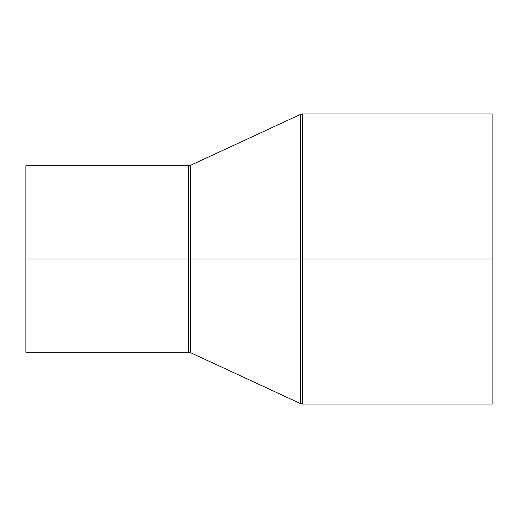 <?xml version="1.0" encoding="UTF-8"?>
<svg xmlns="http://www.w3.org/2000/svg" width="518" height="518" viewBox="0 0 518 518"><rect width="100%" height="100%" fill="white"/><g stroke="black" fill="none" stroke-linecap="round" stroke-linejoin="round"><path stroke-width="0.78" d="M25.9 259L25.9 352.24L25.9 259L188.675 259L25.9 259L25.9 165.76L25.9 259M188.675 352.24L188.675 165.76L188.675 352.24L188.675 259L190.417 259L190.417 165.378L190.417 259L188.675 259L188.675 165.76L190.417 165.378L190.417 352.622L188.675 352.24L25.9 352.24M492.1 113.96L302.389 113.96L302.389 259L492.1 259L492.1 113.96L492.1 404.04L492.1 259L302.389 259L302.389 404.04L300.647 403.658L300.647 259L190.417 259L300.647 259L300.647 403.658L300.647 259L302.389 259L302.389 404.04L302.389 259L300.647 259L300.647 114.342L300.647 259L300.647 114.342L190.417 165.378M302.389 259L302.389 113.96L302.389 259M190.417 259L190.417 352.622L190.417 259M300.647 403.658L190.417 352.622M302.389 404.04L492.1 404.04M302.389 113.96L300.647 114.342M25.9 165.76L188.675 165.76"/></g></svg>

